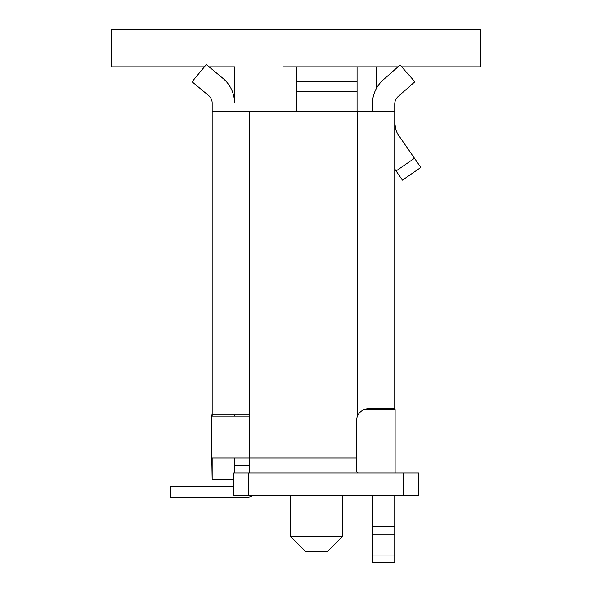<?xml version="1.0" encoding="UTF-8"?>
<svg xmlns="http://www.w3.org/2000/svg" width="592" height="592" viewBox="0 0 592 592"><rect width="100%" height="100%" fill="white"/><g stroke="black" fill="none" stroke-linecap="round" stroke-linejoin="round"><path stroke-width="0.89" d="M234.521 414.859L234.521 416.028M234.521 458.075L234.521 472.978M372.383 408.894L372.383 409.642M234.521 465.527L249.424 465.527L249.424 472.586L249.424 458.075L211.795 458.075L211.795 416.028L249.424 416.028M395.108 472.978L395.108 409.642L364.021 409.642M233.781 479.683L212.165 479.683L212.165 458.075M212.165 479.683L211.795 458.075M212.165 413.364L211.795 416.028M290.413 536.322L305.317 551.226L327.672 551.226L342.576 536.322L290.413 536.322L290.413 495.334M253.309 495.334A14.904 14.904 0 0 1 245.702 497.421L170.814 497.421L170.814 486.247L233.781 486.247M394.738 495.334L394.738 562.4L372.383 562.4L394.738 562.4M372.383 111.57L372.383 104.118A32.538 32.538 0 0 1 383.379 79.728L400.059 65.002L414.859 81.763L398.179 96.489A10.182 10.182 0 0 0 394.738 104.118L394.738 409.642M372.383 495.334L372.383 562.4M248.684 472.978L418.581 472.978L418.581 495.334L233.781 495.334L233.781 472.978L248.684 472.978L248.684 495.334M358.227 472.978L356.732 471.891L356.732 420.068A11.174 11.174 0 0 1 357.479 416.058C359.581 411.536 363.059 409.153 367.906 408.894L394.738 408.894M394.738 111.57L357.057 111.57L357.057 66.859L296.703 66.859L296.703 81.763L357.057 81.763M296.703 81.763L296.703 111.57L212.165 111.57L212.165 416.028M356.732 458.075L249.424 458.075L249.424 414.859L212.165 414.859M209.094 66.859L222.955 78.373A32.042 32.042 0 0 1 234.521 103.023L234.521 66.859L209.094 66.859L222.955 78.373L206.334 64.565L192.045 81.763L208.673 95.571A9.687 9.687 0 0 1 212.165 103.023A9.687 9.687 0 0 0 208.673 95.571A9.687 9.687 0 0 1 212.165 103.023L212.165 111.57M249.424 472.586L248.892 472.978M414.459 158.264L396.07 170.97L394.738 169.038L402.427 180.168L420.816 167.455L402.427 180.168L420.816 167.455L398.697 135.457A22.355 22.355 0 0 1 395.907 129.9L394.738 130.292M394.738 122.744L395.907 129.9L394.738 122.744M282.961 111.57L282.961 66.859L296.703 66.859M204.432 66.859L111.57 66.859L111.57 29.6L480.43 29.6L480.43 66.859L401.694 66.859M397.957 66.859L357.057 66.859M376.105 89L376.105 66.859M357.479 111.57L357.479 416.058M296.703 111.57L357.057 111.57M249.424 414.859L249.424 111.57M296.703 91.538L357.057 91.538M403.677 472.978L403.677 495.334M372.383 526.458L394.738 526.458M372.383 534.924L394.738 534.924M372.383 555.962L394.738 555.962M342.576 536.322L342.576 495.334"/></g></svg>
